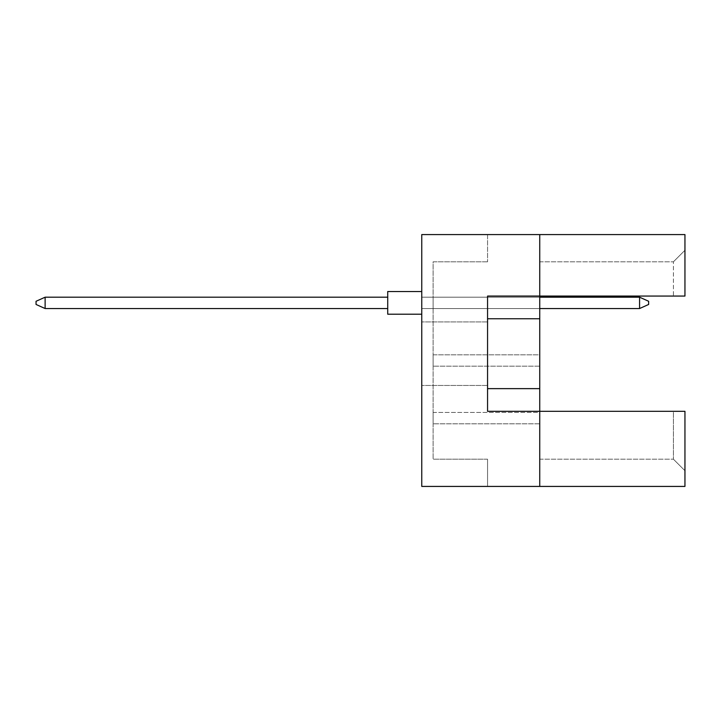 <?xml version="1.0" encoding="UTF-8"?>
<svg xmlns="http://www.w3.org/2000/svg" width="721" height="721" viewBox="0 0 721 721"><rect width="100%" height="100%" fill="white"/><g stroke="black" fill="none" stroke-linecap="round" stroke-linejoin="round"><path stroke-width="0.54" stroke-dasharray="3.6 2.7" d="M421.758 353.696L421.758 321.926L421.758 353.696M487.558 353.696L487.558 321.926L487.558 353.696M539.741 486.423L539.741 411.321L539.741 486.423L539.741 411.321L539.741 459.196L539.741 411.321L684.95 411.321L684.95 486.423L421.758 486.423L421.758 234.577L539.741 234.577L539.741 411.321L684.95 411.321L684.95 470.723L684.95 411.321L673.423 411.321L673.423 459.196L673.423 411.321L487.558 411.321L487.558 296.061L539.741 296.061L539.741 234.577L684.95 234.577L684.95 296.061L684.95 250.277L684.95 296.061L673.423 296.061L673.423 261.804L673.423 296.061L684.95 296.061L539.741 296.061L539.741 234.577M539.741 354.831L539.741 366.169L539.741 354.831L539.741 366.169L539.741 354.831L539.741 366.169L539.741 354.831L539.741 366.169L539.741 354.831L539.741 366.169L539.741 354.831L539.741 366.169L539.741 354.831L539.741 366.169L539.741 354.831L539.741 366.169L539.741 354.831L539.741 366.169L539.741 354.831L539.741 366.169L539.741 354.831L539.741 366.169L539.741 354.831L539.741 366.169L539.741 354.831L539.741 366.169L539.741 354.831L539.741 366.169L539.741 354.831L539.741 366.169L539.741 354.831L539.741 366.169L539.741 354.831L433.105 354.831L433.105 366.169L433.105 354.831L433.105 366.169L433.105 354.831L433.105 366.169L433.105 354.831L433.105 366.169L433.105 354.831L433.105 366.169L433.105 354.831L433.105 366.169L433.105 354.831L433.105 366.169L433.105 354.831L433.105 366.169L433.105 354.831L433.105 366.169L433.105 354.831L433.105 366.169L433.105 354.831L433.105 366.169L433.105 354.831L433.105 366.169L433.105 354.831L433.105 366.169L433.105 354.831L433.105 366.169L433.105 354.831L433.105 366.169L433.105 354.831L433.105 366.169L433.105 354.831L539.741 354.831M539.741 412.457L539.741 423.804L539.741 412.457L539.741 423.804L539.741 412.457L539.741 423.804L539.741 412.457L539.741 423.804L539.741 412.457L539.741 423.804L539.741 412.457L539.741 423.804L539.741 412.457L539.741 423.804L539.741 412.457L539.741 423.804L539.741 412.457L539.741 423.804L539.741 412.457L539.741 423.804L539.741 412.457L539.741 423.804L539.741 412.457L539.741 423.804L539.741 412.457L539.741 423.804L539.741 412.457L539.741 423.804L539.741 412.457L539.741 423.804L539.741 412.457L539.741 423.804L539.741 412.457L433.105 412.457L433.105 423.804L433.105 412.457L433.105 423.804L433.105 412.457L433.105 423.804L433.105 412.457L433.105 423.804L433.105 412.457L433.105 423.804L433.105 412.457L433.105 423.804L433.105 412.457L433.105 423.804L433.105 412.457L433.105 423.804L433.105 412.457L433.105 423.804L433.105 412.457L433.105 423.804L433.105 412.457L433.105 423.804L433.105 412.457L433.105 423.804L433.105 412.457L433.105 423.804L433.105 412.457L433.105 423.804L433.105 412.457L433.105 423.804L433.105 412.457L433.105 423.804L433.105 412.457L539.741 412.457M539.741 297.196L539.741 308.543L539.741 297.196L539.741 308.543L539.741 297.196L539.741 308.543L539.741 297.196L539.741 308.543L539.741 297.196L539.741 308.543L539.741 297.196L539.741 308.543L539.741 297.196L539.741 308.543L539.741 297.196L539.741 308.543L539.741 297.196L539.741 308.543L539.741 297.196L539.741 308.543L539.741 297.196L539.741 308.543L539.741 297.196L539.741 308.543L539.741 297.196L539.741 308.543L539.741 297.196L539.741 308.543L539.741 297.196L539.741 308.543L539.741 297.196L539.741 308.543L539.741 297.196L433.105 297.196L433.105 308.543L433.105 297.196L433.105 308.543L433.105 297.196L433.105 308.543L433.105 297.196L433.105 308.543L433.105 297.196L433.105 308.543L433.105 297.196L433.105 308.543L433.105 297.196L433.105 308.543L433.105 297.196L433.105 308.543L433.105 297.196L433.105 308.543L433.105 297.196L433.105 308.543L433.105 297.196L433.105 308.543L433.105 297.196L433.105 308.543L433.105 297.196L433.105 308.543L433.105 297.196L433.105 308.543L433.105 297.196L433.105 308.543L433.105 297.196L433.105 308.543L433.105 297.196L539.741 297.196L421.758 297.196L421.758 308.543L421.758 297.196L639.572 297.196L648.648 301.279L648.648 304.46L648.648 301.279L639.572 297.196L639.572 308.543L648.648 304.46L639.572 308.543L639.572 297.196L421.758 297.196L421.758 308.543L639.572 308.543L421.758 308.543L421.758 297.196L639.572 297.196L648.648 301.279L648.648 304.46L648.648 301.279L639.572 297.196L639.572 308.543L648.648 304.46L639.572 308.543L639.572 297.196L421.758 297.196L421.758 308.543L639.572 308.543L421.758 308.543L421.758 297.196L639.572 297.196L648.648 301.279L648.648 304.46L648.648 301.279L639.572 297.196L639.572 308.543L648.648 304.46L639.572 308.543L639.572 297.196L421.758 297.196L421.758 308.543L639.572 308.543L421.758 308.543L421.758 297.196L639.572 297.196L648.648 301.279L648.648 304.46L648.648 301.279L639.572 297.196L639.572 308.543L648.648 304.46L639.572 308.543L639.572 297.196L421.758 297.196L421.758 308.543L639.572 308.543L421.758 308.543L421.758 297.196L639.572 297.196L648.648 301.279L648.648 304.46L648.648 301.279L639.572 297.196L639.572 308.543L648.648 304.46L639.572 308.543L639.572 297.196L421.758 297.196L421.758 308.543L639.572 308.543L421.758 308.543L421.758 297.196L639.572 297.196L648.648 301.279L648.648 304.46L648.648 301.279L639.572 297.196L639.572 308.543L648.648 304.46L639.572 308.543L639.572 297.196L421.758 297.196L421.758 308.543L639.572 308.543L421.758 308.543L421.758 297.196L639.572 297.196L648.648 301.279L648.648 304.46L648.648 301.279L639.572 297.196L639.572 308.543L648.648 304.46L639.572 308.543L639.572 297.196L421.758 297.196L421.758 308.543L639.572 308.543L421.758 308.543L421.758 297.196L639.572 297.196L639.572 308.543L648.648 304.46L648.648 301.279L639.572 297.196M421.758 486.423L421.758 234.577L421.758 486.423L487.558 486.423L421.758 486.423M487.558 234.577L421.758 234.577L487.558 234.577L487.558 261.804L487.558 234.577M487.558 261.804L433.105 261.804L433.105 459.196L433.105 261.804L487.558 261.804M487.558 459.196L433.105 459.196L487.558 459.196L487.558 486.423L487.558 459.196M539.741 261.804L673.423 261.804L539.741 261.804M539.741 296.061L673.423 296.061L539.741 296.061M487.558 411.321L539.741 411.321L487.558 411.321L487.558 296.061L487.558 411.321M539.741 459.196L673.423 459.196L539.741 459.196M487.558 388.637L539.741 388.637M487.558 318.754L539.741 318.754M539.741 423.804L433.105 423.804L539.741 423.804M539.741 366.169L433.105 366.169L539.741 366.169M539.741 308.543L639.572 308.543M684.95 250.277L673.423 261.804L684.95 250.277M684.95 470.723L673.423 459.196L684.95 470.723M387.727 291.527L421.758 291.527L387.727 291.527L421.758 291.527L387.727 291.527L421.758 291.527L421.758 302.874L421.758 291.527L387.727 291.527L387.727 314.212L387.727 291.527L387.727 314.212L387.727 291.527L387.727 314.212L387.727 291.527L387.727 314.212L387.727 291.527L387.727 314.212L387.727 291.527L387.727 314.212L387.727 291.527L387.727 314.212L387.727 291.527L387.727 314.212L421.758 314.212L421.758 291.527L421.758 314.212L421.758 291.527L421.758 314.212L421.758 291.527L421.758 314.212L421.758 291.527L421.758 314.212L421.758 291.527L421.758 314.212L421.758 291.527L421.758 314.212L421.758 291.527L421.758 314.212L387.727 314.212L421.758 314.212M387.727 308.543L45.126 308.543L387.727 308.543L387.727 297.196L45.126 297.196L45.126 308.543L45.126 297.196L387.727 297.196L387.727 308.543L45.126 308.543L387.727 308.543L387.727 297.196L45.126 297.196L36.05 301.279L36.05 304.46L36.05 301.279L36.05 304.46L45.126 308.543L45.126 297.196L36.05 301.279L36.05 304.46L45.126 308.543L387.727 308.543L45.126 308.543L45.126 297.196L45.126 308.543L387.727 308.543L387.727 297.196L387.727 308.543L45.126 308.543L45.126 297.196L387.727 297.196L45.126 297.196L36.05 301.279L36.05 304.46L36.05 301.279L36.05 304.46L45.126 308.543L387.727 308.543L387.727 297.196L387.727 308.543L45.126 308.543L45.126 297.196L36.05 301.279L36.05 304.46L45.126 308.543L387.727 308.543L387.727 297.196L45.126 297.196L45.126 308.543L45.126 297.196L387.727 297.196L387.727 308.543L45.126 308.543L387.727 308.543L387.727 297.196L45.126 297.196L36.05 301.279L36.05 304.46L36.05 301.279L36.05 304.46L45.126 308.543L45.126 297.196L36.05 301.279L36.05 304.46L45.126 308.543L387.727 308.543L45.126 308.543L45.126 297.196L45.126 308.543L36.05 304.46L45.126 308.543L45.126 297.196L387.727 297.196L387.727 308.543L387.727 297.196L45.126 297.196L36.05 301.279L45.126 297.196L387.727 297.196L387.727 308.543L387.727 297.196L45.126 297.196L36.05 301.279L36.05 304.46L45.126 308.543L36.05 304.46L36.05 301.279L45.126 297.196L45.126 308.543L36.05 304.46L45.126 308.543L45.126 297.196L387.727 297.196L387.727 308.543L387.727 297.196L45.126 297.196L36.05 301.279L45.126 297.196L36.05 301.279L36.05 304.46L45.126 308.543M45.126 297.196L36.05 301.279L45.126 297.196L387.727 297.196M487.558 321.926L421.758 321.926L487.558 321.926M487.558 385.456L421.758 385.456L487.558 385.456"/><path stroke-width="1.08" d="M539.741 318.754L539.741 296.061L684.95 296.061L684.95 234.577L539.741 234.577L539.741 296.061L487.558 296.061L487.558 411.321L539.741 411.321L539.741 318.754L487.558 318.754M684.95 486.423L684.95 411.321L539.741 411.321L539.741 486.423L684.95 486.423M539.741 486.423L421.758 486.423L421.758 234.577L539.741 234.577M487.558 388.637L539.741 388.637M421.758 314.212L387.727 314.212L387.727 291.527L421.758 291.527L387.727 291.527M387.727 308.543L45.126 308.543L45.126 297.196L36.05 301.279L36.05 304.46L45.126 308.543M387.727 297.196L45.126 297.196M648.648 301.279L648.648 304.46L639.572 308.543L639.572 297.196L648.648 301.279M639.572 308.543L539.741 308.543M639.572 297.196L539.741 297.196"/></g></svg>
